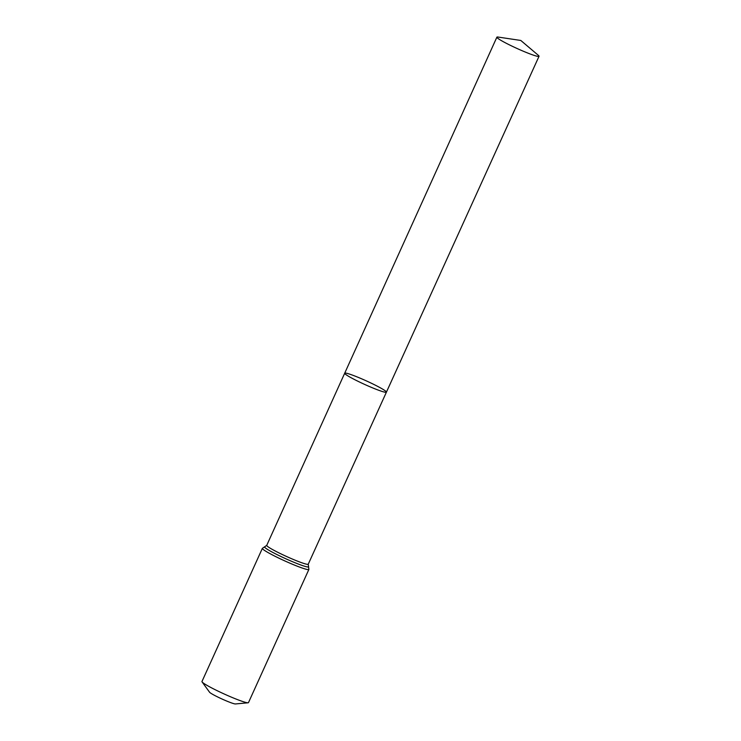 <?xml version="1.0" encoding="UTF-8"?>
<svg xmlns="http://www.w3.org/2000/svg" width="741" height="741" viewBox="0 0 741 741"><rect width="100%" height="100%" fill="white"/><g stroke="black" fill="none" stroke-linecap="round" stroke-linejoin="round"><path stroke-width="1.11" d="M383.643 389.747A22.906 1.954 24.4 0 0 360.552 378.345A22.906 1.954 24.4 0 0 344.695 373.223A22.906 1.954 24.4 0 0 364.748 384.468A22.906 1.954 24.4 0 0 386.422 392.146A22.906 1.954 24.4 0 0 383.643 389.747M308.886 569.44A25.537 2.177 24.4 0 1 284.729 560.881A25.537 2.177 24.4 0 1 262.37 548.349L201.969 681.516A25.537 2.177 24.4 0 0 202.089 681.924L209.555 692.214A14.366 1.223 24.4 0 0 222.059 699.032A14.366 1.223 24.4 0 0 235.425 703.95L248.087 702.792A25.537 2.177 24.4 0 0 248.476 702.616L308.886 569.44L308.247 564.197L539.031 56.288A23.138 1.973 24.4 0 0 538.383 55.362L520.803 40.459L498.008 37.05A23.138 1.973 24.4 0 0 496.887 37.161A23.138 1.973 24.4 0 0 499.693 39.597A23.138 1.973 24.4 0 0 523.016 51.101A23.138 1.973 24.4 0 0 539.031 56.288M202.089 681.924A25.537 2.177 24.4 0 0 224.319 694.048A25.537 2.177 24.4 0 0 248.087 702.792M262.37 548.349L266.732 545.367L344.695 373.223A22.906 1.954 24.4 0 0 364.748 384.468A22.906 1.954 24.4 0 0 386.422 392.146M266.732 545.367A22.795 1.945 24.4 0 0 286.693 556.556A22.795 1.945 24.4 0 0 308.247 564.197M264.991 546.682A24.166 2.066 24.4 0 0 285.711 558.723A24.166 2.066 24.4 0 0 308.404 566.383M344.695 373.223L496.887 37.161"/></g></svg>
